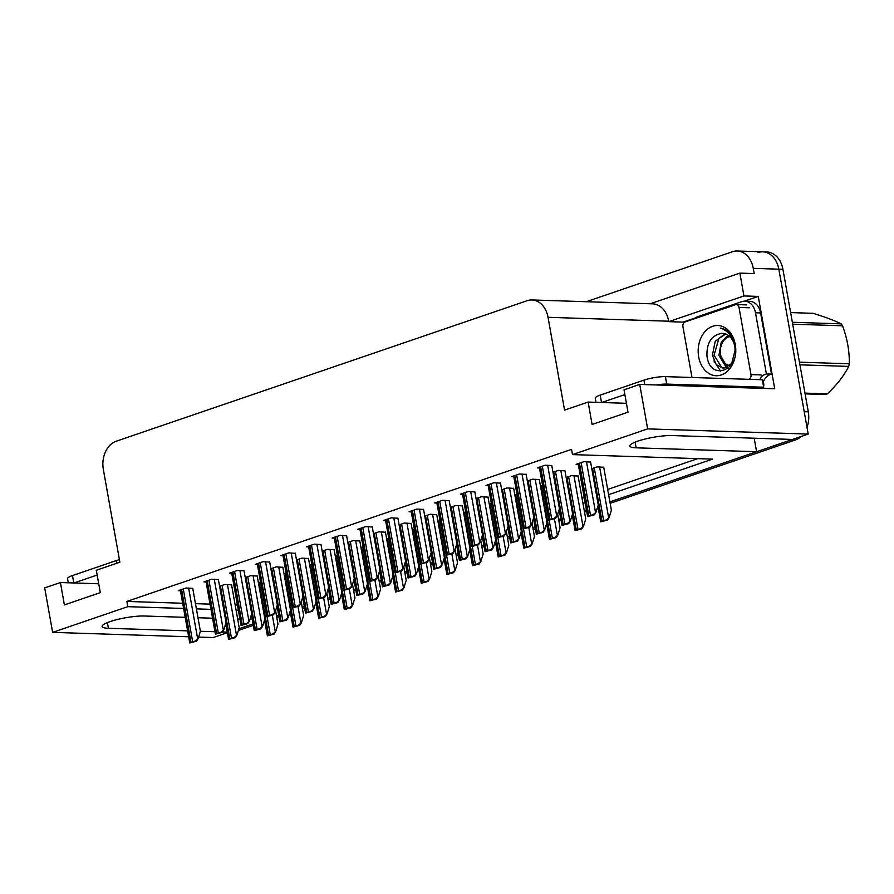 <?xml version="1.0" encoding="UTF-8"?>
<svg xmlns="http://www.w3.org/2000/svg" width="894" height="894" viewBox="0 0 894 894"><rect width="100%" height="100%" fill="white"/><g stroke="black" fill="none" stroke-linecap="round" stroke-linejoin="round"><path stroke-width="1.34" d="M185.17 617.329L144.314 616.011A24.652 4.459 169.9 0 0 110.007 621.632A24.652 4.459 169.9 0 0 102.084 626.482A24.652 4.459 169.9 0 0 108.42 628.292L187.572 630.851M758.011 252.555A23.121 17.288 91.8 0 1 762.75 251.829A23.121 17.288 91.8 0 1 778.83 269.183L808.198 434.071L792.497 439.446L672.031 435.557A24.652 4.459 169.9 0 0 637.713 441.167A24.652 4.459 169.9 0 0 629.801 446.017A24.652 4.459 169.9 0 0 636.126 447.827L756.592 451.716L609.898 501.88L791.369 439.826A23.121 17.288 91.8 0 0 792.375 439.435M683.351 323.572L683.094 322.108L695.398 317.906M744.221 301.211L758.257 296.406L774.718 388.778L639.724 384.42L624.023 389.795L628.001 412.179L592.107 424.449L588.118 402.065L564.561 410.123L548.033 317.314A23.121 17.288 -88.2 0 0 531.941 299.959A23.121 17.288 -88.2 0 0 527.214 300.686L116.175 441.245A23.121 17.288 -88.2 0 0 103.335 469.384L119.863 562.203L96.306 570.249L100.296 592.633L64.39 604.914L60.401 582.53L44.7 587.906L52.623 632.371L188.623 636.763M683.094 322.108L668.779 321.65L743.942 295.948L758.257 296.406M668.779 321.65L668.701 321.203A23.121 17.288 -88.2 0 0 652.62 303.848L531.941 299.959M743.942 295.948L739.874 273.117L650.217 303.77M586.274 301.714L732.443 251.728A23.121 17.288 91.8 0 1 737.181 251.002A23.121 17.288 91.8 0 1 753.262 268.356L754.19 273.575L739.874 273.117M608.613 494.673L712.585 459.114L572.484 454.599L647.647 428.885L639.724 384.42M647.647 428.885L808.198 434.071M198.613 637.076L213.174 637.545L227.355 632.695M192.724 588.207L200.39 631.287L214.94 631.734M222.416 631.969L227.255 632.125M252.209 619.497L249.94 619.419M239.894 619.095L237.659 619.028M212.537 618.212L197.987 617.743M586.397 509.926L584.251 510.653L586.397 509.926M560.75 518.688L558.605 519.425L560.75 518.688M535.104 527.46L532.969 528.198L535.104 527.46M509.457 536.232L507.323 536.959L509.457 536.232M483.81 545.005L481.676 545.731L483.81 545.005M458.164 553.766L456.029 554.503L458.164 553.766M432.517 562.538L430.383 563.276L432.517 562.538M406.871 571.311L404.736 572.037L406.871 571.311M381.235 580.083L379.09 580.809L381.235 580.083M355.588 588.855L353.443 589.582L355.588 588.855M329.942 597.617L327.796 598.354L329.942 597.617M304.295 606.389L302.161 607.127L304.295 606.389M278.649 615.161L276.514 615.888L278.649 615.161M276.313 608.311L277.363 607.942M301.96 599.539L303.01 599.17M327.595 590.766L328.657 590.409M353.242 581.994L354.303 581.636M378.888 573.222L379.95 572.864M404.535 564.46L405.585 564.092M430.182 555.688L431.232 555.33M455.828 546.916L456.879 546.558M481.475 538.143L482.525 537.786M507.121 529.382L508.172 529.013M532.757 520.61L533.819 520.241M558.404 511.837L559.465 511.48M582.966 503.434L585.112 502.707M52.623 632.371L127.786 606.668L183.583 608.468M196.401 608.881L210.95 609.35M236.083 610.155L238.318 610.233M754.19 438.205L756.592 451.716M98.709 583.771L60.401 582.53M626.426 403.306L588.118 402.065M572.484 454.599L571.557 449.369L126.859 601.438L127.786 606.668M582.039 498.215L584.173 497.489M607.685 489.443L697.778 458.633M126.859 601.438L182.655 603.249M195.473 603.662L210.023 604.132M235.156 604.936L237.391 605.014M551.788 465.618L545.15 465.215L537.294 467.897L539.462 467.964M526.141 474.39L519.503 473.976L511.647 476.67L513.815 476.737M500.495 483.162L493.857 482.749L486.012 485.442L488.18 485.509M474.848 491.935L468.21 491.521L460.365 494.203L462.533 494.281M449.213 500.696L442.575 500.294L434.719 502.976L436.887 503.043M397.919 518.241L391.281 517.827L383.425 520.52L385.593 520.587M372.273 527.013L365.635 526.6L357.779 529.282L359.947 529.36M346.626 535.774L339.988 535.372L332.132 538.054L334.3 538.121M320.98 544.547L314.342 544.144L306.486 546.826L308.653 546.893M295.333 553.319L288.695 552.905L280.85 555.599L283.018 555.666M269.686 562.091L263.048 561.678L255.203 564.371L257.371 564.438M244.051 570.864L237.402 570.45L229.557 573.132L231.725 573.21M218.404 579.625L211.766 579.223L203.91 581.905L206.078 581.972M192.758 588.397L186.12 587.995L178.264 590.677L180.432 590.744M423.566 509.468L416.928 509.066L409.072 511.748L411.24 511.815M564.963 470.836L558.325 470.423L552.973 472.255M539.317 479.609L532.679 479.195L527.326 481.028M513.67 488.37L507.032 487.968L501.679 489.8M488.023 497.142L481.385 496.74L476.033 498.573M462.388 505.915L455.739 505.501L450.386 507.334M436.741 514.687L430.103 514.274L424.739 516.106M411.095 523.459L404.457 523.046L399.104 524.879M385.448 532.221L378.81 531.818L373.457 533.651M359.801 540.993L353.164 540.591L347.811 542.412M334.155 549.765L327.517 549.352L322.164 551.185M308.508 558.538L301.87 558.124L296.517 559.957M282.862 567.299L276.224 566.897L270.871 568.729M257.215 576.071L250.577 575.669L245.224 577.502M231.58 584.844L224.942 584.43L219.578 586.263M590.61 462.064L583.972 461.662L576.116 464.344L578.284 464.411M440.016 520.61L437.915 521.325M491.309 503.065L489.208 503.78M516.944 494.293L514.855 495.008M542.591 485.531L540.501 486.247M578.094 476.066L571.456 475.653L566.148 477.474M465.662 511.837L463.561 512.553M414.369 529.371L412.279 530.097M388.722 538.143L386.633 538.858M363.076 546.916L360.986 547.631M337.429 555.688L335.339 556.403M311.782 564.46L309.693 565.176M286.136 573.222L284.046 573.937M260.5 581.994L258.4 582.709M603.741 467.294L597.103 466.892L591.794 468.702M253.002 623.934L238.899 628.75M737.181 251.002L762.75 251.829A23.121 17.288 91.8 0 1 778.83 269.183L804.209 411.687L808.299 411.821A23.121 17.288 91.8 0 1 807.003 427.354M762.75 251.829L766.84 251.963A23.121 17.288 91.8 0 1 782.92 269.306L808.299 411.821M801.147 436.484A23.121 17.288 91.8 0 1 795.459 439.96L610.155 503.322M598.153 507.434L597.415 507.68M586.654 511.368L584.508 512.094M572.506 516.207L571.769 516.453M561.007 520.129L558.862 520.867M546.86 524.968L546.122 525.225M535.361 528.902L533.226 529.639M521.213 533.74L520.476 533.997M509.714 537.674L507.58 538.4M495.567 542.513L494.829 542.759M484.067 546.446L481.933 547.173M469.92 551.285L469.182 551.531M458.421 555.219L456.286 555.945M444.273 560.046L443.536 560.303M432.774 563.98L430.64 564.717M418.627 568.819L417.889 569.076M407.128 572.752L404.993 573.49M392.98 577.591L392.254 577.848M381.492 581.525L379.347 582.251M367.345 586.363L366.607 586.609M355.846 590.297L353.7 591.023M341.698 595.136L340.96 595.382M330.199 599.058L328.053 599.796M316.051 603.897L315.314 604.154M304.552 607.831L302.418 608.568M290.405 612.669L289.667 612.926M278.906 616.603L276.771 617.329M264.758 621.442L264.021 621.688M253.259 625.375L238.374 630.46M603.707 467.104L611.373 510.183L609.127 517.525L606.11 520.017A3.855 0.693 169.9 0 0 603.651 520.621L601.975 521.202A3.855 0.693 169.9 0 0 600.757 521.85L597.907 506.071M609.127 517.525L607.484 520.062L600.757 521.85M607.484 520.062L606.11 520.017M590.576 461.874L598.254 504.954L595.996 512.296L592.979 514.788A3.855 0.693 169.9 0 0 590.521 515.391L588.844 515.972A3.855 0.693 169.9 0 0 587.626 516.62L578.15 463.651M595.996 512.296L594.354 514.832L587.626 516.62M594.354 514.832L592.979 514.788M551.754 465.428L559.432 508.507L557.174 515.849L554.157 518.341A3.855 0.693 169.9 0 0 551.699 518.945L550.022 519.526A3.855 0.693 169.9 0 0 548.815 520.174L539.328 467.204M557.174 515.849L555.532 518.386L548.815 520.174M555.532 518.386L554.157 518.341M760.895 388.331A15.41 2.783 -10.1 0 1 763.677 387.225L762.347 379.76L665.393 376.631A15.41 2.783 169.9 0 0 643.948 380.14L600.198 395.103A15.41 2.783 169.9 0 0 595.259 398.132L595.996 402.322M763.677 387.225L666.723 384.096A15.41 2.783 169.9 0 0 656.364 384.956M624.872 394.578L601.684 402.512M694.247 318.812A15.41 11.521 91.8 0 1 697.868 316.655L741.618 301.691A15.41 11.521 91.8 0 1 744.769 301.211A15.41 11.521 91.8 0 1 755.497 312.777L766.393 373.96L771.511 374.117L760.615 312.945A15.41 11.521 -88.2 0 0 749.887 301.379L744.769 301.211M763.599 386.778A7.711 4.917 -108.9 0 0 763.599 383.157L763.331 381.671A15.41 11.521 91.8 0 1 771.511 374.117M763.331 381.671L762.683 381.649M761.14 377.056A15.41 11.521 91.8 0 1 766.393 373.96M763.465 387.292A7.711 4.917 -108.9 0 1 763.029 388.398M578.06 475.865L585.738 518.956L583.48 526.298L580.463 528.79A3.855 0.693 169.9 0 0 578.005 529.393L576.328 529.974A3.855 0.693 169.9 0 0 575.11 530.623L572.261 514.843M583.48 526.298L581.838 528.835L575.11 530.623M581.838 528.835L580.463 528.79M557.677 514.206L560.091 527.717L557.834 535.07L554.816 537.562A3.855 0.693 169.9 0 0 552.369 538.166L550.682 538.736A3.855 0.693 169.9 0 0 549.475 539.384L546.614 523.616M557.834 535.07L556.191 537.607L549.475 539.384M556.191 537.607L554.816 537.562M532.031 522.979L534.444 536.489L532.187 543.843L529.17 546.323A3.855 0.693 169.9 0 0 526.722 546.938L525.035 547.508A3.855 0.693 169.9 0 0 523.828 548.156L520.967 532.377M532.187 543.843L530.544 546.368L523.828 548.156M530.544 546.368L529.17 546.323M506.395 531.751L508.798 545.262L506.54 552.604L503.523 555.096A3.855 0.693 169.9 0 0 501.076 555.71L499.388 556.28A3.855 0.693 169.9 0 0 498.181 556.928L495.321 541.149M506.54 552.604L504.898 555.14L498.181 556.928M504.898 555.14L503.523 555.096M564.93 470.635L572.607 513.726L570.35 521.068L567.332 523.56A3.855 0.693 169.9 0 0 564.874 524.163L563.198 524.744A3.855 0.693 169.9 0 0 561.98 525.393L559.119 509.524M570.35 521.068L568.707 523.605L561.98 525.393M568.707 523.605L567.332 523.56M539.283 479.407L546.96 522.487L544.703 529.84L541.686 532.332A3.855 0.693 169.9 0 0 539.238 532.936L537.551 533.506A3.855 0.693 169.9 0 0 536.344 534.154L533.472 518.297M544.703 529.84L543.06 532.377L536.344 534.154M543.06 532.377L541.686 532.332M513.637 488.18L521.314 531.259L519.056 538.601L516.039 541.093A3.855 0.693 169.9 0 0 513.592 541.708L511.904 542.278A3.855 0.693 169.9 0 0 510.697 542.926L507.826 527.069M519.056 538.601L517.414 541.138L510.697 542.926M517.414 541.138L516.039 541.093M487.99 496.952L495.667 540.032L493.421 547.374L490.393 549.866A3.855 0.693 169.9 0 0 487.945 550.469L486.258 551.05A3.855 0.693 169.9 0 0 485.051 551.699L482.179 535.841M493.421 547.374L491.767 549.911L485.051 551.699M491.767 549.911L490.393 549.866M526.108 474.189L533.785 517.28L531.528 524.622L528.51 527.114A3.855 0.693 169.9 0 0 526.063 527.717L524.376 528.298A3.855 0.693 169.9 0 0 523.169 528.946L513.681 475.977M531.528 524.622L529.885 527.158L523.169 528.946M529.885 527.158L528.51 527.114M500.461 482.961L508.138 526.041L505.881 533.394L502.864 535.886A3.855 0.693 169.9 0 0 500.416 536.489L498.729 537.071A3.855 0.693 169.9 0 0 497.522 537.707L488.035 484.738M505.881 533.394L504.238 535.931L497.522 537.707M504.238 535.931L502.864 535.886M474.815 491.734L482.492 534.813L480.246 542.166L477.228 544.647A3.855 0.693 169.9 0 0 474.77 545.262L473.082 545.832A3.855 0.693 169.9 0 0 471.876 546.48L462.399 493.51M480.246 542.166L478.592 544.692L471.876 546.48M478.592 544.692L477.228 544.647M449.168 500.506L456.845 543.586L454.599 550.928L451.582 553.42A3.855 0.693 169.9 0 0 449.123 554.034L447.436 554.604A3.855 0.693 169.9 0 0 446.229 555.252L436.753 502.283M454.599 550.928L452.945 553.464L446.229 555.252M452.945 553.464L451.582 553.42M735.248 344.369A25.121 18.785 91.8 0 1 721.29 374.955A25.121 18.785 91.8 0 1 698.672 356.874A25.121 18.785 91.8 0 1 712.63 326.299A25.121 18.785 91.8 0 1 735.248 344.369M706.942 355.521C709.512 382.219 740.858 370.541 735.069 345.14L731.795 336.099C728.778 331.328 724.945 328.646 720.285 328.042C728.051 330.679 732.89 336.747 734.801 346.246L735.103 350.236A17.422 13.03 -88.2 0 0 734.756 346.447A17.422 13.03 -88.2 0 0 722.631 333.373A17.422 13.03 -88.2 0 0 721.681 333.395C711.635 335.149 706.729 342.536 706.942 355.521M725 333.741L715.189 341.407L712.417 355.22L716.239 364.629L723.212 368.25L731.661 363.567L735.103 350.236M725.772 333.998L718.865 338.535L714.049 355.276L721.905 367.68L724.028 368.239M720.542 355.488L727.291 367.356M728.074 335.172L721.167 342.558L718.921 355.432L726.476 367.702M727.28 368.015L728.118 368.261M722.676 333.384L721.681 333.395M691.99 377.491L682.938 326.634A3.855 2.883 91.8 0 1 685.072 321.952L735.561 304.686A3.855 2.883 91.8 0 1 736.343 304.563A3.855 2.883 91.8 0 1 739.025 307.458L750.982 374.608A3.855 2.883 91.8 0 1 748.848 379.291L748.77 379.324M750.982 374.608L761.219 374.932A3.855 2.883 91.8 0 1 759.073 379.626L748.848 379.291M713.915 360.841L720.642 371.211M804.98 393.125L827.363 393.852A41.605 31.111 91.8 0 1 826.38 394.209A41.605 31.111 91.8 0 1 825.385 394.533L805.103 393.874M729.772 365.657A14.684 10.974 91.8 0 1 720.307 352.057A14.684 10.974 91.8 0 1 728.744 336.87A14.684 10.974 91.8 0 1 729.806 336.58M792.352 322.276L841.131 323.851C834.281 320.432 824.905 316.923 813.026 313.313L790.631 312.587M799.459 362.171L849.3 363.78A41.605 31.111 91.8 0 1 848.719 366.406L799.929 364.83M841.131 323.851A41.605 31.111 91.8 0 1 842.539 325.796L792.699 324.187M849.3 363.78C849.524 351.23 847.266 338.569 842.539 325.796M827.363 393.852C836.929 384.822 844.048 375.67 848.719 366.406M119.405 559.644A15.41 2.783 169.9 0 0 116.242 560.605L72.481 575.557A15.41 2.783 169.9 0 0 67.542 578.597L68.29 582.787M97.155 575.043L73.978 582.966M480.748 540.512L483.151 554.034L480.905 561.376L477.888 563.868A3.855 0.693 169.9 0 0 475.429 564.472L473.742 565.053A3.855 0.693 169.9 0 0 472.535 565.701L469.674 549.922M480.905 561.376L479.251 563.913L472.535 565.701M479.251 563.913L477.888 563.868M455.102 549.285L457.504 562.807L455.258 570.148L452.241 572.641A3.855 0.693 169.9 0 0 449.783 573.244L448.095 573.825A3.855 0.693 169.9 0 0 446.888 574.462L444.039 558.694M455.258 570.148L453.604 572.685L446.888 574.462M453.604 572.685L452.241 572.641M429.455 558.057L431.858 571.568L429.612 578.921L426.594 581.413A3.855 0.693 169.9 0 0 424.136 582.016L422.46 582.586A3.855 0.693 169.9 0 0 421.242 583.234L418.392 567.455M429.612 578.921L427.958 581.458L421.242 583.234M427.958 581.458L426.594 581.413M462.343 505.725L470.021 548.804L467.774 556.146L464.757 558.638A3.855 0.693 169.9 0 0 462.299 559.242L460.611 559.823A3.855 0.693 169.9 0 0 459.404 560.471L456.532 544.602M467.774 556.146L466.12 558.683L459.404 560.471M466.12 558.683L464.757 558.638M436.708 514.486L444.374 557.565L442.128 564.919L439.11 567.411A3.855 0.693 169.9 0 0 436.652 568.014L434.965 568.595A3.855 0.693 169.9 0 0 433.758 569.232L430.886 553.375M442.128 564.919L440.474 567.455L433.758 569.232M440.474 567.455L439.11 567.411M411.061 523.258L418.727 566.338L416.481 573.691L413.464 576.183A3.855 0.693 169.9 0 0 411.005 576.786L409.329 577.356A3.855 0.693 169.9 0 0 408.111 578.005L405.239 562.147M416.481 573.691L414.838 576.217L408.111 578.005M414.838 576.217L413.464 576.183M385.415 532.031L393.081 575.11L390.834 582.452L387.817 584.944A3.855 0.693 169.9 0 0 385.359 585.559L383.682 586.129A3.855 0.693 169.9 0 0 382.464 586.777L379.592 570.92M390.834 582.452L389.192 584.989L382.464 586.777M389.192 584.989L387.817 584.944M423.532 509.278L431.199 552.358L428.952 559.7L425.935 562.192A3.855 0.693 169.9 0 0 423.477 562.795L421.8 563.376A3.855 0.693 169.9 0 0 420.582 564.025L411.106 511.055M428.952 559.7L427.298 562.237L420.582 564.025M427.298 562.237L425.935 562.192M397.886 518.039L405.552 561.13L403.306 568.472L400.288 570.964A3.855 0.693 169.9 0 0 397.83 571.568L396.154 572.149A3.855 0.693 169.9 0 0 394.936 572.797L385.459 519.816M403.306 568.472L401.663 571.009L394.936 572.797M401.663 571.009L400.288 570.964M372.239 526.812L379.916 569.891L377.659 577.245L374.642 579.737A3.855 0.693 169.9 0 0 372.183 580.34L370.507 580.91A3.855 0.693 169.9 0 0 369.289 581.558L359.813 528.589M377.659 577.245L376.016 579.781L369.289 581.558M376.016 579.781L374.642 579.737M346.593 535.584L354.27 578.664L352.012 586.006L348.995 588.498A3.855 0.693 169.9 0 0 346.537 589.112L344.861 589.682A3.855 0.693 169.9 0 0 343.642 590.331L334.166 537.361M352.012 586.006L350.37 588.543L343.642 590.331M350.37 588.543L348.995 588.498M403.809 566.83L406.211 580.34L403.965 587.682L400.948 590.174A3.855 0.693 169.9 0 0 398.489 590.789L396.813 591.359A3.855 0.693 169.9 0 0 395.595 592.007L392.745 576.228M403.965 587.682L402.322 590.219L395.595 592.007M402.322 590.219L400.948 590.174M378.162 575.602L380.576 589.112L378.318 596.454L375.301 598.946A3.855 0.693 169.9 0 0 372.843 599.55L371.166 600.131A3.855 0.693 169.9 0 0 369.948 600.779L367.099 585M378.318 596.454L376.676 598.991L369.948 600.779M376.676 598.991L375.301 598.946M352.515 584.363L354.929 597.885L352.672 605.227L349.655 607.719A3.855 0.693 169.9 0 0 347.196 608.322L345.52 608.903A3.855 0.693 169.9 0 0 344.302 609.552L341.452 593.772M352.672 605.227L351.029 607.764L344.302 609.552M351.029 607.764L349.655 607.719M326.869 593.135L329.283 606.646L327.025 613.999L324.008 616.491A3.855 0.693 169.9 0 0 321.561 617.095L319.873 617.665A3.855 0.693 169.9 0 0 318.666 618.313L315.805 602.545M327.025 613.999L325.382 616.536L318.666 618.313M325.382 616.536L324.008 616.491M301.222 601.908L303.636 615.418L301.379 622.772L298.361 625.252A3.855 0.693 169.9 0 0 295.914 625.867L294.227 626.437A3.855 0.693 169.9 0 0 293.02 627.085L290.159 611.306M301.379 622.772L299.736 625.297L293.02 627.085M299.736 625.297L298.361 625.252M275.587 610.68L277.989 624.191L275.743 631.533L272.715 634.025A3.855 0.693 169.9 0 0 270.267 634.639L268.58 635.209A3.855 0.693 169.9 0 0 267.373 635.857L264.512 620.078M275.743 631.533L274.089 634.069L267.373 635.857M274.089 634.069L272.715 634.025M359.768 540.803L367.445 583.883L365.188 591.225L362.171 593.717A3.855 0.693 169.9 0 0 359.712 594.32L358.036 594.901A3.855 0.693 169.9 0 0 356.818 595.549L353.957 579.692M365.188 591.225L363.545 593.761L356.818 595.549M363.545 593.761L362.171 593.717M334.121 549.564L341.799 592.655L339.541 599.997L336.524 602.489A3.855 0.693 169.9 0 0 334.077 603.092L332.389 603.673A3.855 0.693 169.9 0 0 331.182 604.322L328.31 588.453M339.541 599.997L337.898 602.534L331.182 604.322M337.898 602.534L336.524 602.489M308.475 558.337L316.152 601.416L313.895 608.769L310.877 611.261A3.855 0.693 169.9 0 0 308.43 611.865L306.743 612.435A3.855 0.693 169.9 0 0 305.536 613.083L302.664 597.226M313.895 608.769L312.252 611.306L305.536 613.083M312.252 611.306L310.877 611.261M282.828 567.109L290.505 610.189L288.248 617.53L285.231 620.023A3.855 0.693 169.9 0 0 282.783 620.637L281.096 621.207A3.855 0.693 169.9 0 0 279.889 621.855L277.017 605.998M288.248 617.53L286.605 620.067L279.889 621.855M286.605 620.067L285.231 620.023M257.181 575.881L264.859 618.961L262.613 626.303L259.595 628.795A3.855 0.693 169.9 0 0 257.137 629.398L255.449 629.979A3.855 0.693 169.9 0 0 254.242 630.628L251.37 614.77M262.613 626.303L260.959 628.84L254.242 630.628M260.959 628.84L259.595 628.795M231.535 584.654L239.212 627.733L236.966 635.075L233.949 637.567A3.855 0.693 169.9 0 0 231.49 638.171L229.803 638.752A3.855 0.693 169.9 0 0 228.596 639.4L225.724 623.531M236.966 635.075L235.312 637.612L228.596 639.4M235.312 637.612L233.949 637.567M320.946 544.357L328.623 587.436L326.366 594.778L323.349 597.27A3.855 0.693 169.9 0 0 320.901 597.874L319.214 598.455A3.855 0.693 169.9 0 0 318.007 599.103L308.519 546.133M326.366 594.778L324.723 597.315L318.007 599.103M324.723 597.315L323.349 597.27M295.299 553.118L302.977 596.209L300.719 603.551L297.702 606.043A3.855 0.693 169.9 0 0 295.255 606.646L293.567 607.227A3.855 0.693 169.9 0 0 292.36 607.875L282.873 554.906M300.719 603.551L299.077 606.087L292.36 607.875M299.077 606.087L297.702 606.043M269.653 561.89L277.33 604.97L275.084 612.323L272.055 614.815A3.855 0.693 169.9 0 0 269.608 615.418L267.921 616A3.855 0.693 169.9 0 0 266.714 616.636L257.226 563.667M275.084 612.323L273.43 614.86L266.714 616.636M273.43 614.86L272.055 614.815M244.006 570.663L251.683 613.742L249.437 621.095L246.42 623.587A3.855 0.693 169.9 0 0 243.961 624.191L242.274 624.761A3.855 0.693 169.9 0 0 241.067 625.409L231.591 572.439M249.437 621.095L247.783 623.621L241.067 625.409M247.783 623.621L246.42 623.587M218.371 579.435L226.037 622.515L223.791 629.857L220.773 632.349A3.855 0.693 169.9 0 0 218.315 632.963L216.627 633.533A3.855 0.693 169.9 0 0 215.42 634.181L205.944 581.212M223.791 629.857L222.137 632.393L215.42 634.181M222.137 632.393L220.773 632.349M200.39 631.287L198.144 638.629L195.127 641.121A3.855 0.693 169.9 0 0 192.668 641.724L190.992 642.305A3.855 0.693 169.9 0 0 189.774 642.954L180.297 589.984M198.144 638.629L196.501 641.166L189.774 642.954M196.501 641.166L195.127 641.121M107.403 622.593L108.42 628.292M635.109 442.128L636.126 447.827M753.262 268.356L782.92 269.306M548.033 317.314L668.701 321.203M795.459 439.96L791.369 439.826M592.577 468.434L601.975 521.202M594.253 467.864L603.651 520.621M599.617 466.97L608.613 517.514M579.446 463.204L588.844 515.972M581.122 462.634L590.521 515.391M586.486 461.74L595.482 512.284M540.624 466.757L550.022 519.526M542.3 466.187L551.699 518.945M547.664 465.293L556.671 515.838M755.497 312.777L760.615 312.945M644.742 384.588L643.948 380.14M600.198 395.103L601.517 402.501M666.723 384.096L665.393 376.631M566.93 477.206L576.328 529.974M568.606 476.625L578.005 529.393M573.97 475.742L582.966 526.275M541.283 485.978L550.682 538.736M549.162 520.185L552.369 538.166M554.425 518.766L557.331 535.048M515.637 494.751L525.035 547.508M523.515 528.957L526.722 546.938M528.779 527.538L531.684 543.82M489.99 503.512L499.388 556.28M497.869 537.719L501.076 555.71M503.132 536.299L506.038 552.593M553.799 471.976L563.198 524.744M555.476 471.395L564.874 524.163M560.84 470.512L569.847 521.046M528.153 480.748L537.551 533.506M529.84 480.167L539.238 532.936M535.193 479.273L544.2 529.818M502.506 489.51L511.904 542.278M504.194 488.94L513.592 541.708M509.546 488.046L518.554 538.59M476.86 498.282L486.258 551.05M478.547 497.712L487.945 550.469M483.9 496.818L492.907 547.363M514.978 475.53L524.376 528.298M516.665 474.949L526.063 527.717M522.018 474.066L531.025 524.599M489.331 484.302L498.729 537.071M491.018 483.721L500.416 536.489M496.371 482.827L505.378 533.372M463.684 493.075L473.082 545.832M465.372 492.493L474.77 545.262M470.725 491.599L479.732 542.144M438.038 501.836L447.436 554.604M439.725 501.266L449.123 554.034M445.078 500.372L454.085 550.916M739.025 307.458L749.25 307.782M116.712 563.276L116.242 560.605M72.481 575.557L73.8 582.966M464.344 512.284L473.742 565.053M472.222 546.491L475.429 564.472M477.485 545.072L480.391 561.365M438.697 521.057L448.095 573.825M446.575 555.263L449.783 573.244M451.839 553.844L454.744 570.126M413.05 529.829L422.46 582.586M420.929 564.036L424.136 582.016M426.203 562.617L429.098 578.899M451.213 507.054L460.611 559.823M452.9 506.485L462.299 559.242M458.253 505.591L467.26 556.135M425.566 515.827L434.965 568.595M427.254 515.246L436.652 568.014M432.607 514.352L441.614 564.896M399.931 524.599L409.329 577.356M401.607 524.018L411.005 576.786M406.971 523.124L415.967 573.669M374.284 533.36L383.682 586.129M375.961 532.79L385.359 585.559M381.325 531.896L390.32 582.441M412.391 510.608L421.8 563.376M414.078 510.038L423.477 562.795M419.442 509.144L428.438 559.689M386.756 519.38L396.154 572.149M388.432 518.799L397.83 571.568M393.796 517.917L402.792 568.45M361.109 528.153L370.507 580.91M362.785 527.572L372.183 580.34M368.149 526.678L377.145 577.222M335.462 536.914L344.861 589.682M337.139 536.344L346.537 589.112M342.503 535.45L351.51 585.995M387.415 538.59L396.813 591.359M395.293 572.808L398.489 590.789M400.557 571.389L403.451 587.671M361.768 547.363L371.166 600.131M369.647 581.569L372.843 599.55M374.91 580.15L377.804 596.443M336.122 556.135L345.52 608.903M344 590.342L347.196 608.322M349.263 588.923L352.169 605.204M310.475 564.907L319.873 617.665M318.353 599.114L321.561 617.095M323.617 597.695L326.522 613.977M284.828 573.68L294.227 626.437M292.707 607.886L295.914 625.867M297.97 606.467L300.876 622.749M259.182 582.441L268.58 635.209M267.06 616.648L270.267 634.639M272.324 615.228L275.229 631.522M348.638 542.133L358.036 594.901M350.314 541.563L359.712 594.32M355.678 540.669L364.674 591.213M322.991 550.905L332.389 603.673M324.667 550.324L334.077 603.092M330.031 549.441L339.038 599.975M297.344 559.678L306.743 612.435M299.032 559.096L308.43 611.865M304.385 558.202L313.392 608.747M271.698 568.439L281.096 621.207M273.385 567.869L282.783 620.637M278.738 566.975L287.745 617.519M246.051 577.211L255.449 629.979M247.739 576.641L257.137 629.398M253.091 575.747L262.098 626.292M220.405 585.983L229.803 638.752M222.092 585.414L231.49 638.171M227.445 584.52L236.452 635.064M309.816 545.686L319.214 598.455M311.492 545.116L320.901 597.874M316.856 544.222L325.863 594.767M284.169 554.459L293.567 607.227M285.856 553.889L295.255 606.646M291.209 552.995L300.216 603.539M258.522 563.231L267.921 616M260.21 562.65L269.608 615.418M265.563 561.756L274.57 612.301M232.876 572.004L242.274 624.761M234.563 571.422L243.961 624.191M239.916 570.528L248.923 621.073M207.229 580.765L216.627 633.533M208.917 580.195L218.315 632.963M214.269 579.301L223.276 629.845M181.594 589.537L190.992 642.305M183.27 588.967L192.668 641.724M188.634 588.073L197.63 638.618M736.343 304.563L746.568 304.899"/></g></svg>
